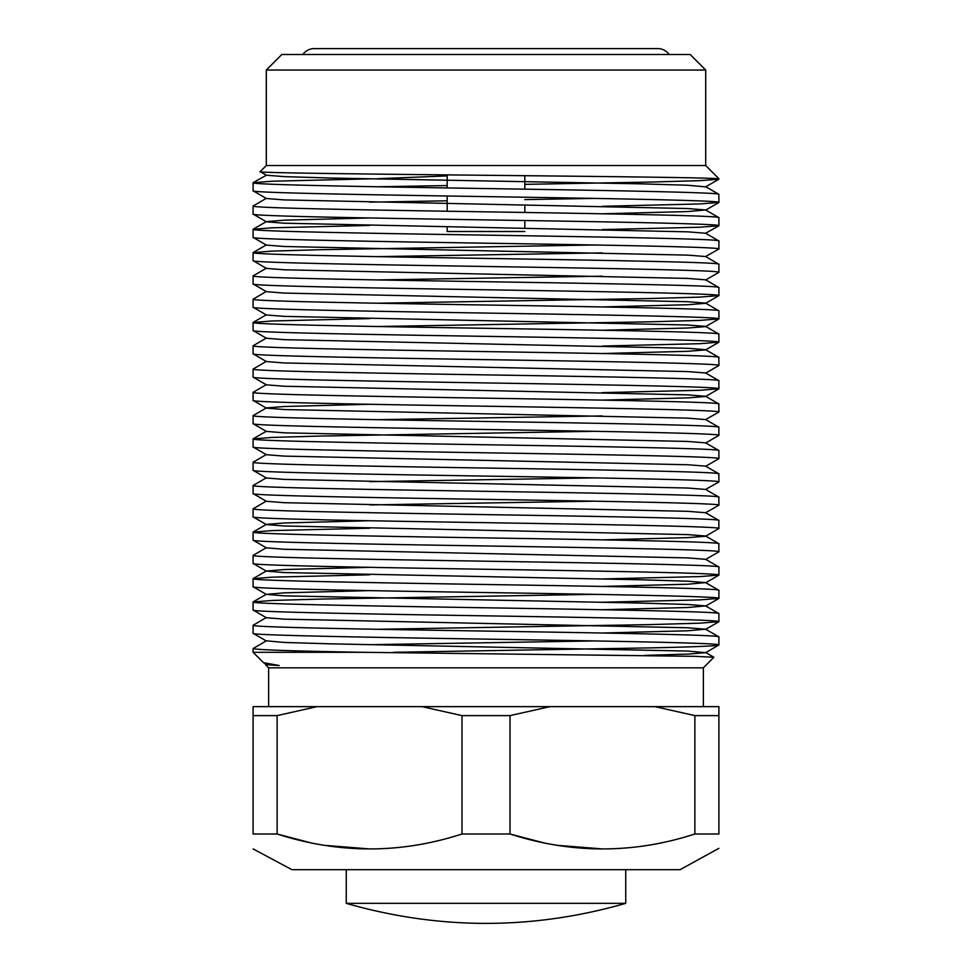 <?xml version="1.0" encoding="UTF-8"?>
<svg xmlns="http://www.w3.org/2000/svg" width="972" height="972" viewBox="0 0 972 972"><rect width="100%" height="100%" fill="white"/><g stroke="black" fill="none" stroke-linecap="round" stroke-linejoin="round"><path stroke-width="1.46" d="M302.863 54.505A13.815 13.815 0 0 1 314.187 48.6L657.813 48.6A13.815 13.815 0 0 1 669.137 54.505M447.181 231.506L524.819 231.506L447.181 231.506L447.181 226.877M447.181 211.24L447.181 196.004M447.181 187.948L447.181 174.899M524.819 228.165L524.819 220.51M524.819 212.455L524.819 204.873M524.819 189.163L524.819 175.689M266.292 70.033L281.819 54.505L690.181 54.505L705.708 70.033L266.292 70.033L266.292 165.519L705.708 165.519L718.903 178.714L717.275 178.714L718.903 178.714M625.749 903.34L346.251 903.34L346.251 869.673L625.749 869.673L625.749 903.34L346.251 903.34C439.417 930.058 532.583 930.058 625.749 903.34C532.583 930.058 439.417 930.058 346.251 903.34M705.708 70.033L705.708 165.519M268.624 706.644L268.624 667.825L703.376 667.825L713.873 657.242L695.369 656.331L362.823 652.297C292.487 651.07 255.903 649.818 253.097 648.555L266.377 640.827L284.261 642.443L330.638 643.841L687.739 651.07L705.623 652.674L688.747 654.047L644.813 655.407M266.292 165.519L260.204 171.607L266.377 175.215L284.261 176.625L330.638 178.034L641.362 183.854L687.739 185.251L705.623 186.867L718.83 179.237L699.937 180.646L650.693 182.056L524.819 184.364M260.204 171.607C244.458 174.024 697.349 176.357 717.275 178.714M377.598 178.714L447.181 175.908M369.822 590.612L284.261 592.835L266.292 594.354L284.261 595.86L641.362 603.09L687.739 604.487L705.623 605.896L718.903 613.611L718.903 621.667C722.172 619.735 610.38 617.779 486 615.847C361.62 613.915 249.828 611.947 253.097 610.015L266.377 617.742L284.261 619.152L687.739 627.778L705.623 629.188L718.903 636.903L718.903 644.958C722.172 643.027 610.38 641.07 486 639.139C361.62 637.207 249.828 635.238 253.097 633.307L266.377 641.034M718.903 636.903C722.172 634.971 610.38 633.015 486 631.083C361.62 629.151 249.828 627.195 253.097 625.263L266.377 617.536M253.097 633.307L253.097 625.263M718.903 613.611C722.172 611.68 610.38 609.723 486 607.792C361.62 605.86 249.828 603.904 253.097 601.972L272.063 600.465L321.307 599.056L594.086 594.354M253.097 610.015L253.097 601.972M369.822 567.32L284.261 569.543L266.292 571.062L284.261 572.569L641.362 579.798L687.739 581.195L705.623 582.605L718.903 590.32L718.903 598.375C722.172 596.443 610.38 594.487 486 592.556C361.62 590.624 249.828 588.668 253.097 586.736L266.377 594.451M718.903 590.32C722.172 588.388 610.38 586.432 486 584.5C361.62 582.568 249.828 580.612 253.097 578.68L272.063 577.174L369.822 574.804M253.097 586.736L253.097 578.68M705.623 186.66L718.83 194.291L718.903 202.431C722.172 200.499 610.38 198.543 486 196.611C361.62 194.679 249.828 192.723 253.097 190.791L266.377 198.507L284.261 199.916L687.739 208.543L705.623 209.952L718.903 217.667L718.903 225.723C722.172 223.791 610.38 221.835 486 219.903C361.62 217.971 249.828 216.015 253.097 214.083L266.377 221.798L284.261 223.208L687.739 231.834L705.623 233.244L718.903 240.959L718.903 249.014C722.172 247.082 610.38 245.126 486 243.194C361.62 241.263 249.828 239.306 253.097 237.375L266.377 245.09L284.261 246.499L687.739 255.126L705.623 256.535L718.903 264.25L718.903 272.306C722.172 270.374 610.38 268.418 486 266.486C361.62 264.554 249.828 262.586 253.097 260.666L266.377 268.381L284.261 269.791L687.739 278.417L705.623 279.827L718.903 287.542L718.903 295.597C722.172 293.666 610.38 291.709 486 289.778C361.62 287.846 249.828 285.877 253.097 283.945L266.377 291.673L284.261 293.082L687.739 301.709L705.623 303.118L718.903 310.833L718.903 318.889C722.172 316.957 610.38 315.001 486 313.069C361.62 311.137 249.828 309.169 253.097 307.237L266.377 314.964L284.261 316.374L687.739 325L705.623 326.41L718.83 334.028L718.903 342.18C722.172 340.249 610.38 338.292 486 336.361C361.62 334.429 249.828 332.46 253.097 330.529L266.377 338.256L284.261 339.665L687.739 348.292L705.623 349.701L718.83 357.319L718.903 365.472C722.172 363.54 610.38 361.572 486 359.64C361.62 357.72 249.828 355.752 253.097 353.82L266.377 361.548L284.261 362.957L687.739 371.583L705.623 372.993L718.83 380.611L718.903 388.764C722.172 386.832 610.38 384.863 486 382.932C361.62 381 249.828 379.044 253.097 377.112L266.377 384.827L284.261 386.248L687.739 394.863L705.623 396.284L718.83 403.902L718.903 412.055C722.172 410.123 610.38 408.155 486 406.223C361.62 404.291 249.828 402.335 253.097 400.403L266.377 408.118L284.261 409.54L687.739 418.154L705.623 419.576L718.83 427.194L718.903 435.347C722.172 433.415 610.38 431.447 486 429.515C361.62 427.583 249.828 425.627 253.097 423.695L266.377 431.41L284.261 432.832L687.739 441.446L705.623 442.868L718.83 450.486L718.903 458.626C722.172 456.694 610.38 454.738 486 452.806C361.62 450.874 249.828 448.918 253.097 446.986L266.377 454.702L284.261 456.111L687.739 464.738L705.623 466.147L718.83 473.777L718.903 481.918C722.172 479.986 610.38 478.03 486 476.098C361.62 474.166 249.828 472.21 253.097 470.278L266.377 477.993L284.261 479.403L687.739 488.029L705.623 489.438L718.83 497.069L718.903 505.209C722.172 503.277 610.38 501.321 486 499.389C361.62 497.457 249.828 495.501 253.097 493.569L266.377 501.285L284.261 502.694L687.739 511.321L705.623 512.73L718.83 520.36L718.903 528.501C722.172 526.569 610.38 524.613 486 522.681C361.62 520.749 249.828 518.793 253.097 516.861L266.377 524.576L284.261 525.986L687.739 534.612L705.623 536.022L718.83 543.652L718.903 551.792C722.172 549.86 610.38 547.904 486 545.972C361.62 544.041 249.828 542.084 253.097 540.153L266.377 547.868L284.261 549.277L687.739 557.904L705.623 559.313L718.903 567.028L718.903 575.084C722.172 573.152 610.38 571.196 486 569.264C361.62 567.332 249.828 565.376 253.097 563.444L266.377 571.159M718.903 567.028C722.172 565.109 610.38 563.14 486 561.208C361.62 559.277 249.828 557.321 253.097 555.389L266.377 547.673M253.097 563.444L253.097 555.389M718.903 543.749C722.172 541.817 610.38 539.849 486 537.917C361.62 535.985 249.828 534.029 253.097 532.097L272.063 530.591L369.822 528.221M253.097 540.153L253.097 532.097M718.903 520.457C722.172 518.526 610.38 516.557 486 514.625C361.62 512.694 249.828 510.737 253.097 508.806L266.377 501.09M253.097 516.861L253.097 508.806M718.903 497.166C722.172 495.234 610.38 493.266 486 491.334C361.62 489.402 249.828 487.446 253.097 485.514L266.377 477.799M253.097 493.569L253.097 485.514M718.903 473.874C722.172 471.942 610.38 469.974 486 468.054C361.62 466.123 249.828 464.154 253.097 462.222L266.377 454.507M253.097 470.278L253.097 462.222M718.903 450.583C722.172 448.651 610.38 446.695 486 444.763C361.62 442.831 249.828 440.863 253.097 438.931L272.063 437.424L321.307 436.027L594.086 431.313M253.097 446.986L253.097 438.931M718.903 427.291C722.172 425.359 610.38 423.403 486 421.471C361.62 419.54 249.828 417.571 253.097 415.639L266.377 407.924L284.261 406.515L369.822 404.279M253.097 423.695L253.097 415.639M718.903 404C722.172 402.068 610.38 400.112 486 398.18C361.62 396.248 249.828 394.28 253.097 392.348L266.377 384.633M253.097 400.403L253.097 392.348M718.903 380.708C722.172 378.776 610.38 376.82 486 374.888C361.62 372.956 249.828 371 253.097 369.068L266.377 361.341M253.097 377.112L253.097 369.068M718.903 357.417C722.172 355.485 610.38 353.529 486 351.597C361.62 349.665 249.828 347.709 253.097 345.777L266.377 338.049M253.097 353.82L253.097 345.777M718.903 334.125C722.172 332.193 610.38 330.237 486 328.305C361.62 326.373 249.828 324.417 253.097 322.485L272.063 320.979L369.822 318.609M253.097 330.529L253.097 322.485M718.903 310.833C722.172 308.902 610.38 306.945 486 305.014C361.62 303.082 249.828 301.126 253.097 299.194L266.377 291.466M253.097 307.237L253.097 299.194M718.903 287.542C722.172 285.61 610.38 283.654 486 281.722C361.62 279.79 249.828 277.834 253.097 275.902L266.377 268.187M253.097 283.945L253.097 275.902M718.903 264.25C722.172 262.319 610.38 260.362 486 258.43C361.62 256.499 249.828 254.543 253.097 252.611L272.063 251.104L321.307 249.695L594.086 244.993M253.097 260.666L253.097 252.611M718.903 240.959C722.172 239.027 610.38 237.071 486 235.139C361.62 233.207 249.828 231.251 253.097 229.319L272.063 227.813L369.822 225.443M253.097 237.375L253.097 229.319M718.903 217.667C722.172 215.748 610.38 213.779 486 211.847C361.62 209.916 249.828 207.959 253.097 206.028L266.377 198.312M253.097 214.083L253.097 206.028M718.903 194.388C722.172 192.456 610.38 190.488 486 188.556C361.62 186.624 249.828 184.668 253.097 182.736L272.063 181.229L369.822 178.86M253.097 190.791L253.097 182.736M393.49 652.297L650.693 647.874C695.15 646.902 717.883 645.93 718.903 644.958L705.623 652.674M362.823 652.297L253.097 652.297L253.097 648.555M369.822 644.679L594.086 640.937M718.903 621.667L699.937 623.173L650.693 624.583L377.914 629.285M718.903 598.375L699.937 599.882L602.178 602.251M718.903 575.084L699.937 576.59L602.178 578.96M718.903 551.792L705.623 559.508M718.903 528.501L705.623 536.228L687.739 537.638L602.178 539.873M718.903 505.209L705.623 512.73M369.822 504.93L594.086 501.188M718.903 481.918L705.623 489.438M369.822 481.638L594.086 477.896M718.903 458.626L705.623 466.353M718.903 435.347L705.623 443.062M718.903 412.055L705.623 419.576M602.178 415.931L377.914 419.673M718.903 388.764L699.937 390.27L602.178 392.639M718.903 365.472L705.623 373.187M718.903 342.18L699.937 343.687L602.178 346.056M718.903 318.889L699.937 320.396L650.693 321.793L377.914 326.507M718.903 295.597L699.937 297.104L650.693 298.513L377.914 303.215M718.903 272.306L705.623 280.021M602.178 276.182L377.914 279.924M718.903 249.014L705.623 256.535M602.178 252.89L377.914 256.632M718.903 225.723L699.937 227.229L602.178 229.599M718.903 202.431L699.937 203.938L602.178 206.307M369.822 202.152L447.181 200.815M524.819 199.6L594.086 198.41M447.181 185.567L377.914 186.758M703.376 667.825L703.376 706.644M253.17 182.639L266.377 175.215M705.623 209.952L687.739 211.568L602.178 213.804M369.822 217.959L284.261 220.182L266.377 221.604L253.17 229.222M705.623 233.244L718.83 225.82M718.83 295.695L705.623 303.313L687.739 304.722L602.178 306.958M718.83 318.986L705.623 326.604L687.739 328.014L602.178 330.249M718.83 342.266L705.623 349.896L687.739 351.305L602.178 353.541M718.83 388.849L705.623 396.479L687.739 397.888L602.178 400.124M369.822 520.737L284.261 522.972L266.377 524.382L253.17 532M705.623 582.605L687.739 584.221L602.178 586.444M705.623 605.896L687.739 607.512L602.178 609.736M705.623 629.188L687.739 630.792L602.178 633.027M253.097 652.297L263.278 662.491L266.377 664.326L279.171 665.492L265.49 664.69L266.377 664.119M263.606 662.722L279.171 665.492M253.097 715.611L253.097 706.644L317.03 706.644L277.117 715.611L253.097 715.611L253.097 834C253.097 853.89 253.097 853.89 253.097 834C253.097 853.89 253.097 853.89 253.097 834L277.117 834L277.117 715.611M422.055 706.644L549.945 706.644L510.021 715.611L461.979 715.611L422.055 706.644L317.03 706.644M654.97 706.644L718.903 706.644L718.903 715.611L694.883 715.611L654.97 706.644L549.945 706.644M461.979 715.611L461.979 834C400.634 853.89 339.009 853.89 277.117 834L312.802 843.368M694.883 715.611L694.883 834C633.537 853.89 571.925 853.89 510.021 834L510.021 715.611M694.883 834L718.903 834C718.903 853.89 718.903 853.89 718.903 834L718.903 715.611M718.903 848.325L680.084 869.673L625.749 869.673M461.979 834L510.021 834L545.717 843.368M556.288 845.251L602.446 848.921M650.061 845.02L657.084 843.781M323.372 845.251L369.542 848.921M417.158 845.02L424.181 843.781M313.749 869.673L291.916 869.673L253.097 848.921M486 869.673L291.916 869.673L486 869.673M253.17 601.875L266.377 594.257M253.17 578.583L266.377 570.965M253.17 438.846L266.377 431.216M253.17 322.388L266.377 314.758M253.17 252.513L266.377 244.895M705.623 652.479L713.873 657.242M268.624 667.825L265.49 664.69M705.623 210.146L718.83 202.528M705.623 582.799L718.83 575.181M705.623 606.091L718.83 598.473M705.623 629.382L718.83 621.764"/></g></svg>

